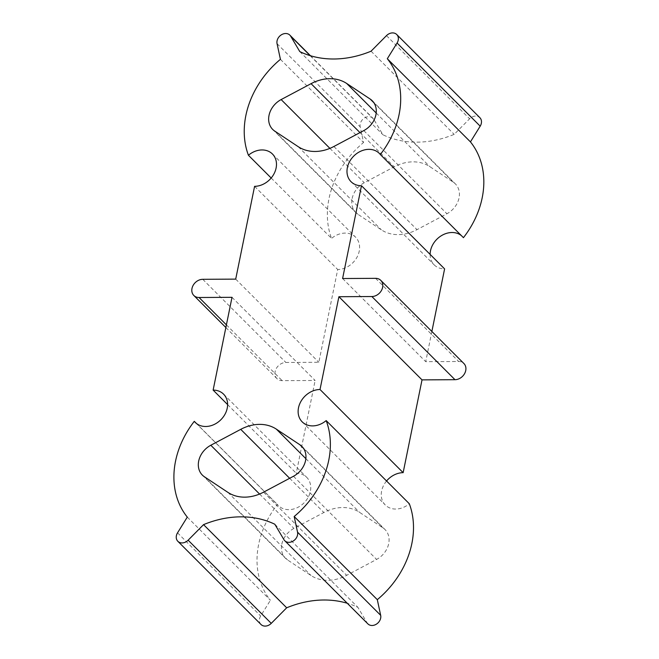 <?xml version="1.0" encoding="UTF-8"?>
<svg xmlns="http://www.w3.org/2000/svg" width="659" height="659" viewBox="0 0 659 659"><rect width="100%" height="100%" fill="white"/><g stroke="black" fill="none" stroke-linecap="round" stroke-linejoin="round"><path stroke-width="0.49" stroke-dasharray="3.29 2.47" d="M352.145 198.54A20.001 16.187 135 0 1 364.262 182.732L394.189 166.826A40.01 32.365 135 0 1 429.816 166.628L453.334 182.23A20.001 16.187 135 0 1 455.369 183.894A20.001 16.187 135 0 1 446.926 213.747L416.999 229.653A40.01 32.365 135 0 1 381.363 229.851L357.853 214.249A20.001 16.187 135 0 1 355.819 212.585A20.001 16.187 135 0 1 352.145 198.54M281.821 544.219A20.001 16.187 135 0 1 293.93 528.411L323.857 512.504A40.01 32.365 135 0 1 359.493 512.307L383.011 527.917A20.001 16.187 135 0 1 385.045 529.581A20.001 16.187 135 0 1 376.594 559.425L346.667 575.332A40.01 32.365 135 0 1 311.04 575.529L287.522 559.928A20.001 16.187 135 0 1 285.487 558.264A20.001 16.187 135 0 1 281.821 544.219M463.442 237.668A20.001 16.187 -45 0 0 462.453 236.556A20.001 16.187 -45 0 0 461.341 235.568M280.421 59.335L363.554 142.492L360.193 126.841A7.999 6.475 135 0 1 360.201 123.983A7.999 6.475 135 0 1 365.613 117.384A7.999 6.475 135 0 1 372.986 118.29A7.999 6.475 135 0 1 373.793 119.337L382.92 134.766A100.02 80.917 -45 0 0 454.183 134.362L469.603 118.801A7.999 6.475 135 0 1 479.876 117.689M271.17 178.012L331.543 238.41A86.016 69.59 135 0 1 328.989 198.672A86.016 69.59 135 0 1 363.554 142.492M232.009 297.316L315.134 380.474L282.176 380.663A10 8.089 135 0 1 276.953 378.637A10 8.089 135 0 1 275.116 371.618A10 8.089 135 0 1 285.874 362.466L318.832 362.285L337.713 269.498A20.001 16.187 -45 0 0 356.947 257.323A20.001 16.187 -45 0 0 355.563 237.158A20.001 16.187 -45 0 0 331.543 238.41M187.288 517.109L270.412 600.267A86.016 69.59 135 0 1 258.657 544.35A86.016 69.59 135 0 1 277.414 504.489A20.001 16.187 -45 0 0 278.403 505.601A20.001 16.187 -45 0 0 303.997 502.908A20.001 16.187 -45 0 0 306.699 477.314A20.001 16.187 -45 0 0 296.253 473.269L315.134 380.474M260.98 624.468A7.999 6.475 135 0 1 259.514 618.859A7.999 6.475 135 0 1 260.667 615.992L270.412 600.267M386.561 480.988A20.001 16.187 -45 0 0 381.627 490.955A20.001 16.187 -45 0 0 385.293 505A20.001 16.187 -45 0 0 409.313 503.748M367.87 623.867A7.999 6.475 135 0 1 367.063 622.821L357.936 607.4A100.02 80.917 -45 0 0 347.277 603.265M274.811 524.235L357.936 607.4M196.39 423.432L277.414 504.489M227.619 404.601L296.253 473.269M235.708 279.119L318.832 362.285M254.588 186.332L337.713 269.498M299.796 51.6L382.92 134.766M371.05 51.204L454.183 134.362M430.113 254.399A20.001 16.187 -45 0 0 434.157 264.844A20.001 16.187 -45 0 0 444.603 268.897M342.598 278.526L425.722 361.684L458.68 361.494A10 8.089 135 0 1 463.903 363.521M431.867 331.477L425.722 361.684M329.904 148.366L364.262 182.732M259.572 494.044L293.93 528.411M277.06 43.675L360.193 126.841M226.399 324.862L282.176 380.663M283.938 539.663L367.063 622.821M177.543 532.834L260.667 615.992M202.75 279.309L285.874 362.466M310.117 55.636L373.793 119.337M386.479 35.635L469.603 118.801M375.556 278.337L458.68 361.494M303.577 448.449L383.011 527.917M305.858 458.656L359.493 512.307M293.469 476.268L376.594 559.425M263.542 492.174L346.667 575.332M227.907 492.372L311.04 575.529M204.397 476.77L287.522 559.928M289.655 478.294L323.857 512.504M333.874 146.496L416.999 229.653M363.801 130.589L446.926 213.747M298.239 146.693L381.363 229.851M274.721 131.083L357.853 214.249M359.987 132.607L394.189 166.826M376.19 112.977L429.816 166.628M373.908 102.771L453.334 182.23M379.329 153.399L462.453 236.556M225.864 327.523L276.953 378.637M302.168 421.842L385.293 505M195.278 422.444L278.403 505.601M223.574 394.156L306.699 477.314M272.439 154L355.563 237.158M310.455 55.735L372.986 118.29M351.033 181.686L434.157 264.844M301.913 446.415L385.045 529.581M202.362 475.106L285.487 558.264M272.686 129.419L355.819 212.585M372.244 100.736L455.369 183.894"/><path stroke-width="0.99" d="M281.138 99.575A20.001 16.187 -45 0 0 269.02 115.383A20.001 16.187 -45 0 0 272.686 129.419A20.001 16.187 -45 0 0 274.721 131.083L298.239 146.693A40.01 32.365 -45 0 0 333.874 146.496L363.801 130.589A20.001 16.187 -45 0 0 372.244 100.736A20.001 16.187 -45 0 0 370.21 99.072L346.692 83.471A40.01 32.365 -45 0 0 311.064 83.668L281.138 99.575L329.904 148.366M210.806 445.253A20.001 16.187 -45 0 0 198.688 461.061A20.001 16.187 -45 0 0 202.362 475.106A20.001 16.187 -45 0 0 204.397 476.77L227.907 492.372A40.01 32.365 -45 0 0 263.542 492.174L293.469 476.268A20.001 16.187 -45 0 0 301.913 446.415A20.001 16.187 -45 0 0 299.878 444.751L276.36 429.149A40.01 32.365 -45 0 0 240.733 429.347L210.806 445.253L259.572 494.044M248.418 155.252A20.001 16.187 135 0 1 272.439 154A20.001 16.187 135 0 1 273.823 174.165A20.001 16.187 135 0 1 254.588 186.332L235.708 279.119L202.75 279.309A10 8.089 -45 0 0 191.991 288.453A10 8.089 -45 0 0 193.828 295.479A10 8.089 -45 0 0 199.051 297.506L232.009 297.316L213.129 390.103A20.001 16.187 135 0 1 223.574 394.156A20.001 16.187 135 0 1 220.864 419.742A20.001 16.187 135 0 1 195.278 422.444A20.001 16.187 135 0 1 194.29 421.332A86.016 69.59 -45 0 0 175.533 461.193A86.016 69.59 -45 0 0 187.288 517.109L177.543 532.834A7.999 6.475 -45 0 0 176.39 535.693A7.999 6.475 -45 0 0 177.856 541.311A7.999 6.475 -45 0 0 188.128 540.199L203.549 524.638A100.02 80.917 135 0 1 274.811 524.235L283.938 539.663A7.999 6.475 -45 0 0 284.746 540.709A7.999 6.475 -45 0 0 293.502 540.85A7.999 6.475 -45 0 0 297.538 532.159L294.178 516.508A86.016 69.59 -45 0 0 326.18 420.59A20.001 16.187 135 0 1 302.168 421.842A20.001 16.187 135 0 1 298.502 407.797A20.001 16.187 135 0 1 320.019 389.502L338.899 296.715L371.857 296.534A10 8.089 -45 0 0 381.47 290.446A10 8.089 -45 0 0 380.778 280.363A10 8.089 -45 0 0 375.556 278.337L342.598 278.526L361.478 185.731A20.001 16.187 135 0 1 351.033 181.686A20.001 16.187 135 0 1 347.359 167.641A20.001 16.187 135 0 1 360.893 151.142A20.001 16.187 135 0 1 379.329 153.399A20.001 16.187 135 0 1 380.317 154.511L463.442 237.668A86.016 69.59 135 0 0 470.444 141.891L387.311 58.733L397.064 43.008A7.999 6.475 -45 0 0 396.751 34.532A7.999 6.475 -45 0 0 386.479 35.635L371.05 51.204A100.02 80.917 135 0 1 299.796 51.6L290.668 36.179A7.999 6.475 -45 0 0 289.853 35.133A7.999 6.475 -45 0 0 282.489 34.227A7.999 6.475 -45 0 0 277.068 40.825A7.999 6.475 -45 0 0 277.06 43.675L280.421 59.335A86.016 69.59 -45 0 0 245.865 115.514A86.016 69.59 -45 0 0 248.418 155.252L271.17 178.012M461.341 235.568A20.001 16.187 -45 0 0 443.21 234.686A20.001 16.187 -45 0 0 430.492 250.799A20.001 16.187 -45 0 0 430.113 254.399M347.277 603.265A100.02 80.917 -45 0 0 286.681 607.796L271.253 623.365A7.999 6.475 135 0 1 260.98 624.468L177.856 541.311M320.019 389.502L403.143 472.668A20.001 16.187 -45 0 0 386.561 480.988M338.899 296.715L422.024 379.881L403.143 472.668M380.778 280.363L463.903 363.521A10 8.089 135 0 1 464.595 373.604A10 8.089 135 0 1 454.982 379.691L422.024 379.881M326.18 420.59L409.313 503.748A86.016 69.59 135 0 1 377.302 599.665L380.671 615.325A7.999 6.475 135 0 1 376.627 624.007A7.999 6.475 135 0 1 367.87 623.867L284.746 540.709M294.178 516.508L377.302 599.665M203.549 524.638L286.681 607.796M194.29 421.332L196.39 423.432M213.129 390.103L227.619 404.601M396.751 34.532L479.876 117.689A7.999 6.475 135 0 1 480.189 126.166L470.444 141.891M380.317 154.511A86.016 69.59 -45 0 0 387.311 58.733M361.478 185.731L444.603 268.897L431.867 331.477M199.051 297.506L226.399 324.862M188.128 540.199L271.253 623.365M371.857 296.534L454.982 379.691M297.538 532.159L380.671 615.325M290.668 36.179L310.117 55.636M397.064 43.008L480.189 126.166M299.878 444.751L303.577 448.449M276.36 429.149L305.858 458.656M240.733 429.347L289.655 478.294M311.064 83.668L359.987 132.607M346.692 83.471L376.19 112.977M370.21 99.072L373.908 102.771M193.828 295.479L225.864 327.523M289.853 35.133L310.455 55.735"/></g></svg>
